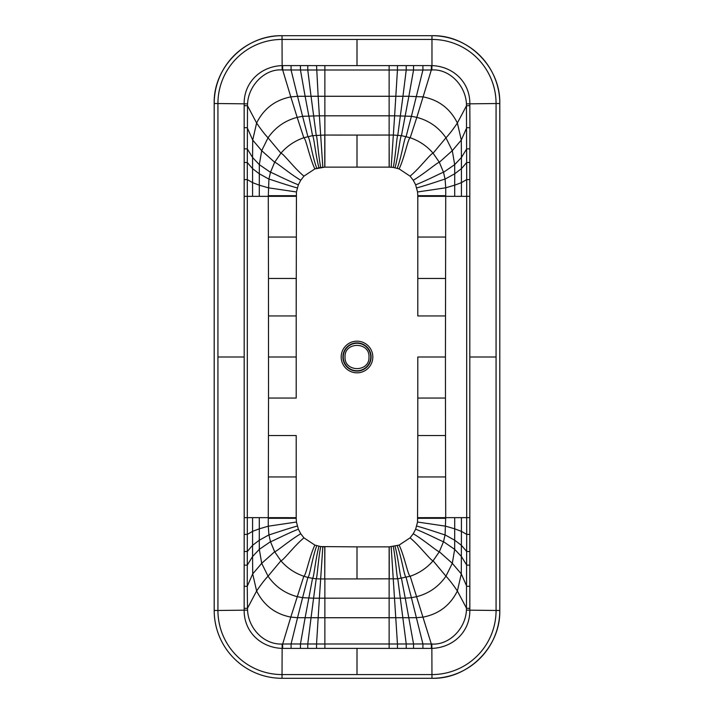 <?xml version="1.0" encoding="UTF-8"?>
<svg xmlns="http://www.w3.org/2000/svg" width="714" height="714" viewBox="0 0 714 714"><rect width="100%" height="100%" fill="white"/><g stroke="black" fill="none" stroke-linecap="round" stroke-linejoin="round"><path stroke-width="1.07" d="M413.549 65.59L431.97 65.599C453.568 66.438 469.955 82.512 469.839 103.53L469.839 105.618L466.501 105.779L457.379 123.004C450.222 108.68 438.824 99.978 423.197 96.899L408.872 96.274L413.549 70.026L413.549 65.59L406.23 65.599L406.23 70.017L422.92 70.043L422.902 65.563M282.637 65.59L282.682 69.999L290.803 96.899C275.176 99.978 263.778 108.68 256.621 123.004L247.499 105.779L247.553 103.869C248.41 85.082 265.394 68.464 282.146 69.972L324.87 70.017L324.87 65.608L282.03 65.599C260.431 66.42 244.027 82.565 244.161 103.53L244.17 162.506L247.294 162.497L247.499 105.779L244.161 105.618M431.363 65.59L431.318 69.999L431.854 69.972L431.97 65.599L431.97 39.431L357 39.431L357 65.608L389.13 65.608L389.13 70.017L324.87 70.017L324.87 96.274L389.13 96.274L389.13 115.811L324.87 115.811L324.87 135.053L312.536 135.642C313.946 136.24 315.499 155.277 318.979 167.728L314.865 168.906L303.932 176.153L300.737 180.258L298.354 184.828L296.444 191.968L296.203 315.945L296.203 278.46L268.482 278.46L268.535 398.055L296.203 398.055L296.203 315.954L296.203 398.046M389.13 65.608L397.448 65.608L397.448 70.017L406.23 70.017L402.955 96.274L389.13 96.274L389.13 70.017L397.448 70.017L394.619 115.811L389.13 115.811L389.13 167.138L324.763 167.138L318.979 167.728M469.839 105.618L469.928 127.735L466.751 127.708L461.298 140.078L452.301 150.672L445.955 137.811C438.771 127.422 429.06 120.604 416.824 117.364L431.318 69.999L422.92 70.043L411.407 116.293L394.619 115.811L393.343 135.044L401.464 135.642L410.193 137.757C419.216 140.845 426.847 145.986 433.095 153.198L439.342 162.257L443.519 172.306L445.072 179.107L445.741 187.8L445.438 357L417.797 357L417.797 435.54L417.797 357M431.854 69.972C448.579 68.651 465.457 84.663 466.447 103.869L466.697 179.58L469.821 179.58L469.83 162.506L466.706 162.497L461.422 168.683L461.422 182.65L466.697 179.58L466.697 196.35L469.812 196.35L469.821 179.58M469.812 517.65L466.697 517.65L466.697 534.42L461.422 531.35L461.298 573.922L457.379 590.996C450.222 605.32 438.824 614.022 423.197 617.101L416.449 617.699L389.13 617.726L389.13 648.392L431.97 648.401C453.568 647.562 469.955 631.488 469.839 610.47L469.812 357L496.069 357L496.069 103.53L499.8 103.53C500.603 66.661 467.59 34.638 431.97 35.7L282.03 35.7L431.97 35.7A67.83 67.83 0 0 1 499.8 103.53L499.8 357L499.8 103.53A67.83 67.83 0 0 0 431.97 35.7L431.97 39.431A64.099 64.099 -135 0 1 496.069 103.53L466.447 103.869M300.451 65.59L300.451 70.026L305.128 96.274L311.045 96.274L307.77 70.017L307.77 65.599M316.552 65.608L318.149 96.274L324.87 96.274L324.87 115.811L319.381 115.811L322.817 167.201M469.928 127.735L469.83 162.506M469.821 534.42L466.697 534.42L466.447 610.131C465.439 629.409 448.553 645.331 431.854 644.019L431.97 678.3L282.03 678.3L431.97 678.3C467.59 679.362 500.603 647.339 499.8 610.47L499.8 357L499.8 610.47A67.83 67.83 0 0 1 431.97 678.3A67.83 67.83 135 0 0 499.8 610.47L496.069 610.47A64.099 64.099 -45 0 1 431.97 674.569L357 674.569L357 648.392L389.13 648.392M282.146 69.972L282.03 35.7C245.161 34.897 213.138 67.91 214.2 103.53A67.83 67.83 0 0 1 282.03 35.7A67.83 67.83 0 0 0 214.2 103.53L214.2 357L214.2 103.53L217.931 103.53A64.099 64.099 135 0 1 282.03 39.431L357 39.431M214.2 357L214.2 610.47L214.2 357M357 648.392L316.552 648.392L316.552 643.983L300.451 643.974L300.451 648.41L282.03 648.401C260.431 647.562 244.045 631.488 244.161 610.47L244.17 551.494L247.294 551.503L247.303 534.42L244.179 534.42L244.17 551.494M469.83 551.494L466.706 551.503L461.422 545.317L454.729 540.23L445.072 534.893L445.714 517.65L466.697 517.65L466.697 196.35L461.422 196.35L461.422 182.65L454.711 185.167L454.711 196.35L461.422 196.35M469.928 586.265L466.751 586.292L461.298 573.922L452.301 563.328L445.955 576.189C449.186 579.572 452.997 584.507 457.379 590.996L466.501 608.221L469.839 608.382M244.17 162.506L244.188 357L217.931 357L217.931 610.47L214.2 610.47A67.83 67.83 -135 0 0 282.03 678.3A67.83 67.83 0 0 1 214.2 610.47A67.83 67.83 -135 0 0 282.03 678.3L282.03 674.569L357 674.569M244.161 608.382L247.499 608.221L247.553 610.131C248.302 627.945 263.591 644.813 282.146 644.028L291.08 643.957L291.098 648.437M244.072 586.265L247.249 586.292L247.499 608.221L256.621 590.996L252.702 573.922L247.249 586.292L247.294 551.503L252.577 545.317L252.577 531.35L247.303 534.42L247.303 517.65L244.188 517.65L244.179 534.42M244.188 196.35L247.303 196.35L247.294 162.497L252.577 168.683L259.271 173.77L268.928 179.107L268.286 196.35L247.303 196.35L247.303 517.65L252.577 517.65L252.577 531.35L259.289 528.833L259.289 517.65L252.577 517.65M244.179 179.58L247.303 179.58L252.577 182.65L259.289 185.167L259.289 196.35M291.098 65.563L291.08 70.043L297.551 96.301L305.128 96.274L312.536 135.642L303.807 137.757C294.784 140.845 287.153 145.986 280.905 153.198L274.658 162.257L270.481 172.306L268.928 179.107C268.669 178.759 284.824 184.524 297.274 187.934M252.577 196.35L252.577 157.508L259.325 164.648L270.481 172.306C271.115 172.056 286.18 180.017 298.354 184.828L300.755 180.231L303.941 176.144L314.838 168.915L324.763 167.138L324.763 135.053M357 167.138L357 135.071L389.13 135.053L389.237 167.138L393.28 167.424L389.13 167.138M393.28 167.424L399.162 168.915L410.059 176.144L413.245 180.231L415.646 184.828L413.263 180.258L410.068 176.153L399.135 168.906L393.28 167.424C395.77 154.831 396.841 135.705 397.787 135.214L402.955 96.274L408.872 96.274L401.464 135.642C400.054 136.24 398.501 155.268 395.021 167.728M445.518 278.46L417.797 278.46L417.797 315.954L417.797 195.698L417.556 191.968L415.646 184.828C427.82 180.017 442.885 172.056 443.519 172.306L454.675 164.648L452.301 150.672L439.342 162.257C437.539 162.292 424.741 173.422 413.263 180.258M368.977 357C369.709 341.542 344.291 341.542 345.023 357C344.282 372.458 369.718 372.458 368.977 357M324.87 546.862L324.763 578.947L324.763 546.862L320.72 546.576L357 546.862L357 578.929L397.787 578.786L410.193 576.243C419.216 573.155 426.847 568.014 433.095 560.802L439.342 551.744L443.519 541.694C442.885 541.944 427.82 533.983 415.646 529.172L413.245 533.769L410.059 537.856L413.263 533.742L415.646 529.172L417.556 522.032L417.797 435.54L445.518 435.54L445.465 398.055L417.797 398.055M410.059 537.856L399.162 545.085L389.237 546.862L399.135 545.094L410.068 537.847C420.448 546.513 430.506 560.419 433.095 560.802L445.955 576.189C438.771 586.578 429.06 593.396 416.824 596.636L411.407 597.707L422.92 643.957L397.448 643.983L397.448 648.392M357 546.862L389.237 546.862L389.237 578.947M320.72 546.576L314.838 545.085L303.941 537.856L300.755 533.769L298.354 529.172L300.737 533.751L303.932 537.847L314.865 545.094L320.72 546.576C318.23 559.169 317.159 578.295 316.213 578.786L312.536 578.358C313.946 577.76 315.499 558.723 318.979 546.272M268.482 435.54L296.203 435.54L296.203 518.302L296.444 522.032L298.354 529.172C286.18 533.983 271.115 541.944 270.481 541.694L268.928 534.893L268.259 526.2L268.535 398.055M389.237 135.053L393.343 135.044L391.183 167.201M431.363 648.41L431.318 644.001L422.92 643.957L422.902 648.437M413.549 648.41L413.549 643.974L405.24 598.171L324.87 598.189L324.87 578.947L357 578.929M406.23 648.401L406.23 643.983L397.787 578.786C396.841 578.295 395.77 559.169 393.28 546.576M324.87 648.392L324.87 643.983L397.448 643.983L391.183 546.799M316.552 648.392L307.77 648.401L307.77 643.983L311.045 617.726L324.87 617.726L324.87 598.189L319.381 598.189L320.657 578.956L316.213 578.786L313.589 598.189L319.381 598.189L316.552 643.983L324.87 643.983L324.87 617.726L389.13 617.726L389.13 546.862M300.451 643.974L291.08 643.957L297.551 617.699L305.128 617.726L300.451 643.974M282.637 648.41L282.682 644.001L290.803 617.101C275.176 614.022 263.778 605.32 256.621 590.996C261.003 584.507 264.814 579.572 268.045 576.189C275.229 586.578 284.94 593.396 297.176 596.636L302.593 597.707L297.551 617.699L290.803 617.101L303.807 576.243C294.784 573.155 287.153 568.014 280.905 560.802L274.658 551.744L270.481 541.694L259.325 549.352L261.699 563.328L268.045 576.189L280.905 560.802C283.494 560.419 293.552 546.513 303.932 537.847M324.763 578.947L320.657 578.956L322.817 546.799M469.839 565.131L466.706 565.131L461.422 556.492L454.675 549.352L443.519 541.694L445.072 534.893C445.331 535.241 429.176 529.476 416.726 526.066M399.135 545.094C404.784 557.018 407.953 575.484 410.193 576.243L431.318 644.001L431.854 644.019M397.448 65.608L406.23 65.599M357 65.608L324.87 65.608M217.931 357L217.931 103.53L247.553 103.869M469.812 357L469.812 196.35M466.447 610.131L496.069 610.47L496.069 357M247.553 610.131L217.931 610.47A64.099 64.099 -135 0 0 282.03 674.569L282.146 644.028M244.188 357L244.188 517.65M244.072 127.735L247.249 127.708L252.702 140.078L256.621 123.004C261.003 129.493 264.814 134.428 268.045 137.811C275.229 127.422 284.94 120.604 297.176 117.364L290.803 96.899L297.551 96.301L302.593 116.293L319.381 115.811L318.149 96.274L311.045 96.274L316.213 135.214C317.159 135.705 318.23 154.831 320.72 167.424M399.135 168.906C404.784 156.982 407.953 138.516 410.193 137.757L416.824 117.364L411.407 116.293L406.123 136.57C404.24 137.275 401.884 156.071 397.216 168.272M410.068 176.153C420.448 167.487 430.506 153.581 433.095 153.198L445.955 137.811C449.186 134.428 452.997 129.493 457.379 123.004L461.298 140.078L461.422 157.508L466.706 148.869L469.839 148.869M307.77 648.401L300.451 648.41M244.161 565.131L247.294 565.131L252.577 556.492L252.577 545.317L259.271 540.23L259.325 549.352L252.577 556.492L252.702 573.922L261.699 563.328L274.658 551.744C276.461 551.708 289.268 540.569 300.737 533.751M244.161 148.869L247.294 148.869L252.577 157.508L252.702 140.078L261.699 150.672L268.045 137.811L280.905 153.198C283.494 153.581 293.552 167.487 303.932 176.153M314.865 168.906C309.216 156.982 306.047 138.525 303.807 137.757L297.176 117.364L302.593 116.293L307.877 136.57C309.76 137.275 312.116 156.071 316.784 168.272M296.444 191.968L268.259 187.8L259.289 185.167L259.325 164.648L261.699 150.672L274.658 162.257C276.461 162.292 289.268 173.431 300.737 180.258M341.176 357A15.824 15.824 0 0 1 357 341.176A15.824 15.824 0 0 1 372.824 357A15.824 15.824 0 0 1 357 372.824A15.824 15.824 0 0 1 341.176 357M371.101 357A14.101 14.101 0 0 0 357 342.898A14.101 14.101 0 0 0 342.898 356.991A14.101 14.101 0 0 0 357 371.101A14.101 14.101 0 0 0 371.101 357M370.753 357A13.753 13.753 0 0 0 357 343.247A13.753 13.753 0 0 0 343.247 357A13.753 13.753 0 0 0 357 370.753A13.753 13.753 0 0 0 370.753 357M417.806 476.952L445.616 476.952L445.518 435.54M445.465 398.055L445.438 357M445.465 315.945L417.797 315.945M417.806 237.048L445.616 237.048M417.797 196.323L454.711 196.35M417.797 195.698L445.714 195.698M416.726 187.934C429.176 184.524 445.331 178.759 445.072 179.107L454.729 173.77L454.711 185.167L445.741 187.8L417.556 191.968M357 135.071L324.87 135.053L324.87 167.138M454.675 164.648L461.422 157.508L461.422 168.683L454.729 173.77L454.675 164.648M417.797 517.677L445.714 517.65L445.616 476.952M417.556 522.032L445.741 526.2L454.711 528.833L454.711 517.65M445.714 518.302L417.797 518.302M461.422 517.65L461.422 531.35L454.711 528.833L454.675 549.352L452.301 563.328L439.342 551.744C437.539 551.708 424.741 540.578 413.263 533.742M296.203 517.677L259.289 517.65M296.444 522.032L268.259 526.2L259.289 528.833L259.271 540.23L268.928 534.893C268.669 535.241 284.824 529.476 297.274 526.066M296.203 518.302L268.286 518.302M314.865 545.094C309.216 557.018 306.047 575.475 303.807 576.243L307.877 577.43L302.593 597.707L313.589 598.189L311.045 617.726L305.128 617.726L312.536 578.358L307.877 577.43C309.76 576.725 312.116 557.929 316.784 545.728M395.021 546.272C398.501 558.732 400.054 577.76 401.464 578.358L405.24 598.171L411.407 597.707L406.123 577.43C404.24 576.725 401.884 557.929 397.216 545.719M296.194 476.952L268.384 476.952M296.203 196.323L268.286 196.35L268.482 278.46M296.203 195.698L268.286 195.698M296.194 237.048L268.384 237.048M296.203 315.945L268.535 315.945M296.203 357L268.562 357"/></g></svg>

